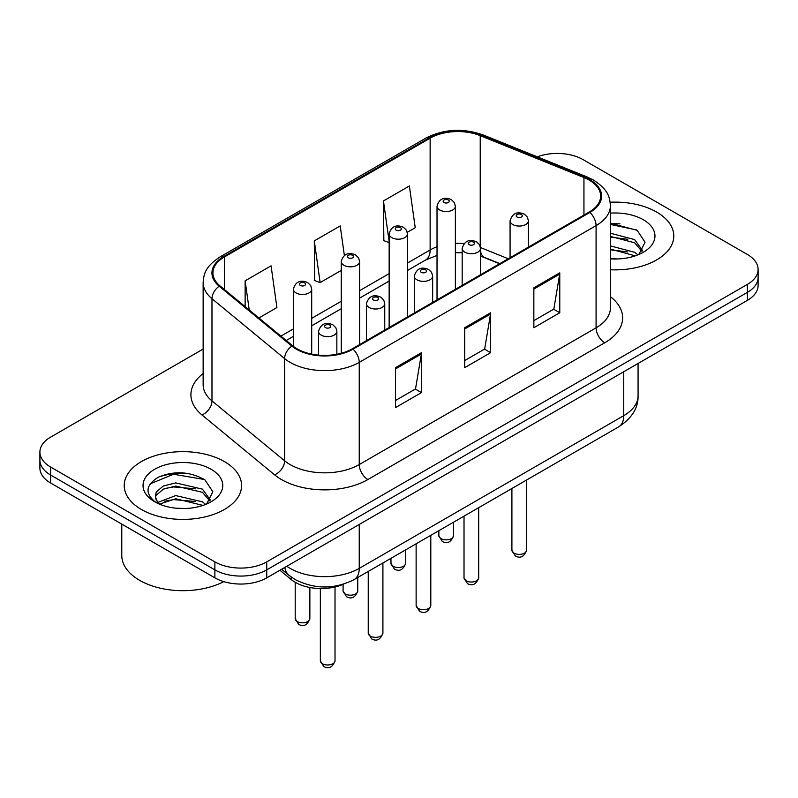<?xml version="1.0" encoding="UTF-8"?>
<svg xmlns="http://www.w3.org/2000/svg" width="798" height="798" viewBox="0 0 798 798"><rect width="100%" height="100%" fill="white"/><g stroke="black" fill="none" stroke-linecap="round" stroke-linejoin="round"><path stroke-width="1.2" d="M499.598 263.749L481.354 256.377A48.897 28.229 0 0 0 480.516 256.048M343.459 584.206A36.678 21.177 180 0 1 291.18 579.508L279.928 570.241M656.594 212.039A58.683 33.875 0 0 0 610.171 202.233A58.683 33.875 0 0 1 656.594 212.039A58.683 33.875 0 0 1 673.781 235.999A58.683 33.875 0 0 0 656.594 212.039M224.388 461.573A58.683 33.875 0 0 0 160.438 454.232A58.683 33.875 0 0 0 124.219 485.523A58.683 33.875 0 0 0 141.406 509.483A58.683 33.875 0 0 0 205.355 516.825A58.683 33.875 0 0 0 241.575 485.523A58.683 33.875 0 0 0 224.388 461.573A58.683 33.875 0 0 0 160.438 454.232A58.683 33.875 0 0 0 124.219 485.523A58.683 33.875 0 0 0 141.406 509.483A58.683 33.875 0 0 0 205.355 516.825A58.683 33.875 0 0 0 241.575 485.523A58.683 33.875 0 0 0 224.388 461.573M589.173 180.099A39.122 22.583 180 0 1 600.625 196.069A39.122 22.583 180 0 1 589.173 212.039L352.317 348.786A39.122 22.583 180 0 1 292.617 345.763L219.989 285.884A39.122 22.583 180 0 1 212.916 272.936A39.122 22.583 180 0 1 224.378 256.966L430.132 138.174A39.122 22.583 180 0 1 480.226 135.64L583.946 177.565A39.122 22.583 180 0 1 589.173 180.099M589.862 179.7A40.1 23.152 0 0 0 584.505 177.106L480.795 135.181A40.1 23.152 0 0 0 429.444 137.775L223.679 256.567A40.1 23.152 0 0 0 219.191 286.213L291.819 346.093A40.1 23.152 0 0 0 353.015 349.185L589.862 212.438A40.1 23.152 0 0 0 589.862 179.7M203.141 349.075L50.643 437.114A36.678 21.177 0 0 0 39.9 452.087L39.9 468.057A36.678 21.177 0 0 0 50.643 483.029L214.881 577.852L214.881 569.872A36.678 21.177 0 0 0 266.741 569.872L747.357 292.387A36.678 21.177 0 0 0 758.1 277.415A36.678 21.177 0 0 1 747.357 292.387L266.741 569.872A36.678 21.177 0 0 1 214.881 569.872L50.643 475.049L214.881 569.872L214.881 561.882A36.678 21.177 0 0 0 266.741 561.882L747.357 284.407A36.678 21.177 0 0 0 758.1 269.435A36.678 21.177 0 0 0 747.357 254.462L583.119 159.64A36.678 21.177 0 0 0 537.283 156.827M39.9 460.077A36.678 21.177 0 0 0 50.643 475.049A36.678 21.177 0 0 1 39.9 460.077M395.539 367.649L395.539 407.579L421.474 392.606L421.474 352.676L395.539 367.649M395.539 400.486L415.519 388.955L421.374 354.003A9.776 5.646 -120 0 0 421.474 352.676M415.339 389.065L421.474 392.606M533.852 287.799L533.852 327.729L559.777 312.756L559.777 272.826L533.852 287.799M533.852 320.636L553.822 309.105L559.677 274.153A9.776 5.646 -120 0 0 559.777 272.826M553.642 309.215L559.777 312.756M464.695 327.719L464.695 367.649L490.63 352.676L490.63 312.756L464.695 327.719M464.695 360.566L484.665 349.035L490.521 314.073A9.776 5.646 -120 0 0 490.63 312.756M484.496 349.135L490.63 352.676M610.41 269.764A58.683 33.875 0 0 0 673.781 235.999A58.683 33.875 0 0 1 610.41 269.764M39.9 452.087A36.678 21.177 0 0 0 50.643 467.059L214.881 561.882M407.289 232.288L415.229 227.709L409.374 185.994L383.439 200.956L383.858 240.647M258.891 317.963L276.916 307.559L271.071 265.844L245.136 280.816L245.136 306.612M344.377 255.55L340.217 225.914L314.292 240.886L314.701 280.567M314.292 240.886L320.138 282.602L341.255 270.412M320.138 282.602L314.292 280.417M389.145 242.622L383.439 240.487M383.439 200.956L389.145 241.575M245.136 280.816L249.225 309.993M187.789 473.404A48.897 28.229 0 0 0 159.171 476.815M619.996 223.879A48.897 28.229 0 0 0 610.41 223.869M214.881 577.852A36.678 21.177 0 0 0 266.741 577.852L747.357 300.377A36.678 21.177 0 0 0 758.1 285.405L758.1 269.435M610.41 258.582L617.742 258.961M610.41 245.904L634.639 252.288L637.881 254.881M610.41 249.076L635.228 255.859M610.41 233.225L634.639 239.609L642.58 250.582M610.41 236.398L634.639 242.782L641.961 251.4M610.41 258.851A39.86 23.012 0 0 0 643.288 252.268A39.86 23.012 0 0 0 643.288 219.719A39.86 23.012 0 0 0 610.41 213.146M638.819 254.492L645.063 242.233L637.163 230.333L610.41 223.211M610.41 224.438L636.624 229.964M610.41 237.116L627.797 239.29M610.41 249.794L627.797 251.959M121.775 524.096L121.775 555.398A61.127 35.292 0 0 0 139.68 580.355A61.127 35.292 0 0 0 223.779 581.632M176.218 508.216L185.535 508.486M157.944 502.371L175.74 495.578L202.443 501.822L205.675 504.416M159.58 504.077L175.74 498.75L203.021 505.393M158.223 503.608L155.371 496.905A27.631 15.95 0 0 0 159.829 504.296M155.371 496.905L156.199 492.067L163.361 485.972L175.74 482.9L202.443 489.144L210.373 500.107M155.44 497.294L156.199 495.239L163.361 489.144L175.74 486.072L202.443 492.316L209.754 500.935M206.612 504.027L212.857 491.768L204.956 479.857C189.814 471.428 174.303 470.531 158.443 477.164C145.436 485.194 144.618 493.643 155.989 502.491L156.129 502.58M211.081 469.254A39.86 23.012 0 0 0 154.712 469.254A39.86 23.012 0 0 0 154.712 501.802A39.86 23.012 0 0 0 211.081 501.802A39.86 23.012 0 0 0 211.081 469.254M150.164 483.857L173.565 474.251L204.418 479.498M164.787 488.526L173.565 486.93L195.59 488.815M164.787 501.204L173.565 499.608L195.59 501.493M291.18 576.994L291.18 579.508M610.41 296.666A61.127 35.292 180 0 1 604.734 342.791L367.878 479.538A12.229 7.062 60 0 1 359.24 464.566L596.086 327.818A48.897 28.229 0 0 0 610.41 307.858L610.41 205.655A48.897 28.229 180 0 1 596.086 225.615A12.229 7.062 -120 0 0 589.862 212.438M367.878 479.538A61.127 35.292 180 0 1 281.445 479.538A61.127 35.292 180 0 1 274.592 474.83L201.964 414.95A61.127 35.292 180 0 1 203.141 373.534M290.083 464.566A48.897 28.229 0 0 0 359.24 464.566L359.24 362.362A48.897 28.229 180 0 1 284.607 358.591L211.979 298.711A48.897 28.229 180 0 1 203.141 282.512L203.141 384.726A48.897 28.229 0 0 0 211.979 400.915L284.607 460.795A48.897 28.229 0 0 0 290.083 464.566M610.41 205.655C609.622 197.246 608.844 190.263 593.552 180.089L587.129 176.976A12.229 5.726 112 0 0 584.505 177.106M587.129 176.976L483.408 135.042C463.159 127.879 443.937 128.917 425.753 138.164A12.229 7.062 60 0 1 429.444 137.775M223.679 256.567A12.229 7.062 -120 0 0 219.989 256.956C205.166 266.682 203.819 273.993 203.141 282.512M219.191 286.213A12.229 8.179 129.5 0 0 211.979 298.711L211.979 400.915A12.229 8.179 -50.5 0 1 201.964 414.95M483.408 135.042A12.229 5.726 112 0 0 480.795 135.181M291.819 346.093A12.229 8.179 129.5 0 0 284.607 358.591L284.607 460.795A12.229 8.179 -50.5 0 1 274.592 474.83M353.015 349.185A12.229 7.062 60 0 1 359.24 362.362L596.086 225.615L596.086 327.818A12.229 7.062 60 0 0 604.734 342.791M266.741 561.882L266.741 577.852M747.357 284.407L747.357 300.377M50.643 467.059L50.643 483.029M224.378 256.966L224.378 289.504M583.946 177.565L583.946 215.051M480.226 135.64L480.226 246.412M508.246 258.761L480.466 247.53M463.997 243.629A39.122 22.583 0 0 0 455.369 243.39M437.025 246.791A39.122 22.583 0 0 0 430.132 249.964L407.479 263.041M430.132 138.174L430.132 249.964A22.005 12.708 60 0 1 425.573 260.038L407.479 270.482M389.145 273.624L359.589 290.691M341.255 301.275L311.699 318.342M293.365 328.926L280.906 336.118M499.867 263.599L484.605 257.425A22.005 10.304 -68 0 1 480.516 251.021M464.695 328.985L490.521 314.073M533.852 289.066L559.677 274.153M395.539 368.915L421.374 354.003M286.801 566.281A48.897 28.229 0 0 0 290.083 568.375A48.897 28.229 0 0 0 359.24 568.375L623.747 415.658A48.897 28.229 0 0 0 638.071 395.698C638.43 407.828 631.966 418.212 618.679 426.85L354.172 579.567A24.449 14.115 60 0 0 359.24 568.375L359.24 524.456M623.747 371.738L623.747 415.658A24.449 14.115 60 0 1 618.679 426.85M284.816 567.418A24.449 16.349 129.5 0 0 289.076 575.368L281.654 569.243M526.57 550.161C524.156 556.755 520.406 558.69 515.318 555.957L511.907 550.161A7.332 4.239 0 0 0 514.052 553.154A7.332 4.239 0 0 0 522.052 554.071A7.332 4.239 0 0 0 526.57 550.161L526.57 480.027M512.755 224.517A9.167 5.297 180 0 1 510.072 220.777C512.416 213.246 517.214 211.071 524.456 214.233L527.418 217.136L528.406 220.777A9.167 5.297 180 0 1 522.75 225.664A9.167 5.297 180 0 1 512.755 224.517M521.403 214.532A3.052 1.766 0 0 0 517.074 214.532A3.052 1.766 0 0 0 517.074 217.026A3.052 1.766 0 0 0 521.403 217.026A3.052 1.766 0 0 0 521.403 214.532M441.015 538.63A7.332 4.239 0 0 0 449.005 539.548A7.332 4.239 0 0 0 453.533 535.638C451.119 542.231 447.369 544.166 442.272 541.433L438.86 535.638A7.332 4.239 0 0 0 441.015 538.63M455.369 289.295L455.369 206.253A9.167 5.297 180 0 1 449.703 211.141A9.167 5.297 180 0 1 439.718 209.994A9.167 5.297 180 0 1 437.025 206.253L437.025 299.878M444.037 202.502A3.052 1.766 0 0 0 448.356 202.502A3.052 1.766 0 0 0 448.356 200.009A3.052 1.766 0 0 0 444.037 200.009A3.052 1.766 0 0 0 444.037 202.502M478.69 577.812C476.266 584.405 472.516 586.34 467.429 583.597L464.017 577.812A7.332 4.239 0 0 0 466.162 580.804A7.332 4.239 0 0 0 474.162 581.722A7.332 4.239 0 0 0 478.69 577.812L478.69 507.678M464.865 252.168A9.167 5.297 180 0 1 462.182 248.417C464.526 240.896 469.324 238.722 476.566 241.884L479.528 244.777L480.516 248.417A9.167 5.297 180 0 1 474.86 253.315A9.167 5.297 180 0 1 464.865 252.168M473.513 242.183A3.052 1.766 0 0 0 469.194 242.183A3.052 1.766 0 0 0 469.194 244.677A3.052 1.766 0 0 0 473.513 244.677A3.052 1.766 0 0 0 473.513 242.183M430.8 605.453C428.386 612.056 424.626 613.981 419.539 611.248L416.127 605.453A7.332 4.239 0 0 0 418.272 608.455A7.332 4.239 0 0 0 426.272 609.373A7.332 4.239 0 0 0 430.8 605.453L430.8 535.328M416.975 279.809A9.167 5.297 180 0 1 414.292 276.068C416.636 268.547 421.434 266.362 428.676 269.524L431.638 272.427L432.636 276.068A9.167 5.297 180 0 1 426.97 280.956A9.167 5.297 180 0 1 416.975 279.809M425.623 269.834A3.052 1.766 0 0 0 421.304 269.834A3.052 1.766 0 0 0 421.304 272.327A3.052 1.766 0 0 0 425.623 272.327A3.052 1.766 0 0 0 425.623 269.834M382.91 633.103C380.496 639.697 376.746 641.632 371.659 638.899L368.237 633.103A7.332 4.239 0 0 0 370.392 636.096A7.332 4.239 0 0 0 378.382 637.013A7.332 4.239 0 0 0 382.91 633.103L382.91 562.979M369.095 307.459A9.167 5.297 180 0 1 366.402 303.719C368.746 296.198 373.544 294.013 380.796 297.175L383.748 300.078L384.746 303.719A9.167 5.297 180 0 1 379.08 308.607A9.167 5.297 180 0 1 369.095 307.459M377.733 297.474A3.052 1.766 0 0 0 373.414 297.474A3.052 1.766 0 0 0 373.414 299.978A3.052 1.766 0 0 0 377.733 299.978A3.052 1.766 0 0 0 377.733 297.474M335.02 660.754C332.606 667.347 328.856 669.283 323.769 666.549L320.347 660.754A7.332 4.239 0 0 0 322.502 663.746A7.332 4.239 0 0 0 330.492 664.664A7.332 4.239 0 0 0 335.02 660.754L335.02 586.989M321.205 335.11A9.167 5.297 180 0 1 318.522 331.37C320.856 323.838 325.654 321.664 332.906 324.826L335.858 327.729L336.856 331.37A9.167 5.297 180 0 1 331.19 336.257A9.167 5.297 180 0 1 321.205 335.11M329.843 325.125A3.052 1.766 0 0 0 325.524 325.125A3.052 1.766 0 0 0 325.524 327.619A3.052 1.766 0 0 0 329.843 327.619A3.052 1.766 0 0 0 329.843 325.125M393.125 566.281A7.332 4.239 0 0 0 401.115 567.198A7.332 4.239 0 0 0 405.643 563.288C403.229 569.882 399.479 571.817 394.392 569.074L390.97 563.288A7.332 4.239 0 0 0 393.125 566.281M407.479 316.936L407.479 233.894A9.167 5.297 180 0 1 401.813 238.792A9.167 5.297 180 0 1 391.828 237.644A9.167 5.297 180 0 1 389.145 233.894L389.145 327.529M396.147 230.153A3.052 1.766 0 0 0 400.466 230.153A3.052 1.766 0 0 0 400.466 227.659A3.052 1.766 0 0 0 396.147 227.659A3.052 1.766 0 0 0 396.147 230.153M345.235 593.931A7.332 4.239 0 0 0 353.225 594.849A7.332 4.239 0 0 0 357.753 590.929C355.339 597.532 351.589 599.458 346.502 596.724L343.09 590.929A7.332 4.239 0 0 0 345.235 593.931M359.589 344.586L359.589 261.545A9.167 5.297 180 0 1 353.933 266.432A9.167 5.297 180 0 1 343.938 265.285A9.167 5.297 180 0 1 341.255 261.545L341.255 353.265M348.257 257.804A3.052 1.766 0 0 0 352.576 257.804A3.052 1.766 0 0 0 352.576 255.31A3.052 1.766 0 0 0 348.257 255.31A3.052 1.766 0 0 0 348.257 257.804M297.345 621.572A7.332 4.239 0 0 0 305.335 622.49A7.332 4.239 0 0 0 309.863 618.58C307.449 625.183 303.699 627.108 298.612 624.375L295.2 618.58A7.332 4.239 0 0 0 297.345 621.572M311.699 354.122L311.699 289.195A9.167 5.297 180 0 1 306.043 294.083A9.167 5.297 180 0 1 296.048 292.936A9.167 5.297 180 0 1 293.365 289.195L293.365 346.362M300.367 285.455A3.052 1.766 0 0 0 304.696 285.455A3.052 1.766 0 0 0 304.696 282.961A3.052 1.766 0 0 0 300.367 282.961A3.052 1.766 0 0 0 300.367 285.455M425.753 138.164L219.989 256.956M484.605 257.425L480.516 255.959M462.182 252.767L455.369 252.687M437.025 255.38L425.573 260.038M389.145 281.066L359.589 298.133M341.255 308.716L311.699 325.784M293.365 336.367L286.223 340.487M354.172 579.567C334.502 589.453 314.821 589.453 295.15 579.567L289.076 575.368M638.071 395.698L638.071 363.469M511.907 550.161L511.907 488.496M510.072 257.704L510.072 220.777M528.406 247.121L528.406 220.777M453.533 535.638L453.533 522.201M455.369 206.253L454.371 202.612L451.419 199.709C447.648 197.904 439.748 196.019 437.025 206.253M438.86 535.638L438.86 530.67M464.017 577.812L464.017 516.146M462.182 285.355L462.182 248.417M480.516 274.771L480.516 248.417M416.127 605.453L416.127 543.797M414.292 313.006L414.292 276.068M432.636 302.412L432.636 276.068M368.237 633.103L368.237 571.448M366.402 340.646L366.402 303.719M384.746 330.063L384.746 303.719M320.347 660.754L320.347 588.535M318.522 355.12L318.522 331.37M336.856 354.272L336.856 331.37M405.643 563.288L405.643 549.852M407.479 233.894L406.481 230.253L403.529 227.36C399.758 225.545 391.858 223.669 389.145 233.894M390.97 563.288L390.97 558.321M357.753 590.929L357.753 577.503M359.589 261.545L358.601 257.904L355.639 255.001C351.868 253.195 343.968 251.31 341.255 261.545M343.09 590.929L343.09 584.365M309.863 618.58L309.863 587.498M311.699 289.195L310.711 285.554L307.749 282.652C303.978 280.846 296.078 278.961 293.365 289.195M295.2 618.58L295.2 582.291"/></g></svg>
